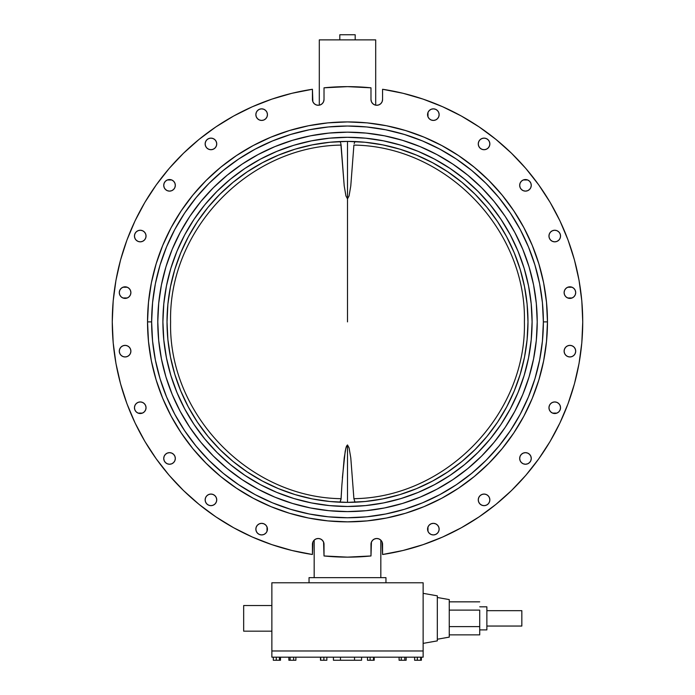 <?xml version="1.0" encoding="UTF-8"?>
<svg xmlns="http://www.w3.org/2000/svg" width="695" height="695" viewBox="0 0 695 695"><rect width="100%" height="100%" fill="white"/><g stroke="black" fill="none" stroke-linecap="round" stroke-linejoin="round"><path stroke-width="1.04" d="M380.825 577.649L380.825 540.154L380.825 577.649M314.175 540.154L314.175 577.649L314.175 540.154M355.188 39.876L355.188 34.75L339.812 34.75L339.812 39.876L339.812 34.75L355.188 34.75L355.188 39.876M342.374 121.981L327.901 122.876L308.484 125.76L289.45 130.53L270.972 137.141L253.232 145.533L236.404 155.619L220.636 167.313L206.102 180.492L192.923 195.026L181.23 210.793L171.144 227.621L162.752 245.361L171.144 227.621M375.7 105.171L375.7 39.876L319.3 39.876L319.3 105.171L319.3 39.876L375.7 39.876L375.7 105.171M569.909 286.818L572.124 287.252L567.693 287.252L565.808 288.512L564.557 290.388L564.114 292.604A5.795 5.795 0 0 1 569.909 286.818A5.795 5.795 0 0 1 575.703 292.604L575.26 290.388L574 288.512L575.26 290.388M554.749 241.834L552.534 241.391L550.657 240.14L552.534 241.391L550.657 240.14L549.398 238.263L548.954 236.039A5.795 5.795 0 0 1 554.749 230.245A5.795 5.795 0 0 1 560.544 236.039L560.101 238.263L558.85 240.14L556.964 241.391L554.749 241.834L556.964 241.391L558.85 240.14L560.101 238.263L560.544 236.039L560.101 238.263L558.85 240.14L556.964 241.391L554.749 241.834L556.964 241.391L558.85 240.14L560.101 238.263L560.544 236.039L560.101 233.824L558.85 231.948L556.964 230.688L554.749 230.245L556.964 230.688L558.85 231.948L556.964 230.688L554.749 230.245L552.534 230.688L554.749 230.245L556.964 230.688M520.121 183.106L519.678 185.33A5.795 5.795 0 0 1 525.472 179.536A5.795 5.795 0 0 1 531.267 185.33L530.824 187.546L529.564 189.422L530.824 187.546L531.267 185.33L530.824 183.106L531.267 185.33L530.824 187.546L529.564 189.422L527.687 190.682L525.472 191.125L523.257 190.682L521.372 189.422L523.257 190.682L525.472 191.125L527.687 190.682L525.472 191.125L523.257 190.682L521.372 189.422L520.121 187.546L519.678 185.33L520.121 183.106L521.372 181.23L520.121 183.106L519.678 185.33L520.121 187.546L519.678 185.33L520.121 183.106L521.372 181.23L523.257 179.97L527.687 179.97L529.564 181.23L527.687 179.97L523.257 179.97L527.687 179.97L529.564 181.23L530.824 183.106L531.267 185.33L530.824 183.106L529.564 181.23M478.707 141.702L478.264 143.917A5.795 5.795 0 0 1 484.059 138.123A5.795 5.795 0 0 1 489.853 143.917L489.41 146.132L488.159 148.018L489.41 146.132L489.853 143.917L489.41 141.702L489.853 143.917L489.41 146.132L488.159 148.018L486.283 149.269L484.059 149.712L481.844 149.269L479.967 148.018L481.844 149.269L484.059 149.712L486.283 149.269L484.059 149.712L481.844 149.269L479.967 148.018L478.707 146.132L478.264 143.917L478.707 141.702L479.967 139.817L481.844 138.566L484.059 138.123L486.283 138.566L488.159 139.817L486.283 138.566L484.059 138.123L481.844 138.566L479.967 139.817L478.707 141.702L478.264 143.917L478.707 146.132L478.264 143.917L478.707 141.702L479.967 139.817L481.844 138.566L484.059 138.123L486.283 138.566L488.159 139.817L489.41 141.702L489.853 143.917L489.41 141.702L488.159 139.817M427.555 114.64A5.795 5.795 0 0 1 433.35 108.846A5.795 5.795 0 0 1 439.144 114.64L438.701 116.856L437.442 118.732L435.565 119.992L433.35 120.435L431.126 119.992L433.35 120.435L435.565 119.992L437.442 118.732L438.701 116.856L439.144 114.64L438.701 112.416L439.144 114.64L438.701 116.856L437.442 118.732L435.565 119.992L433.35 120.435L431.126 119.992L433.35 120.435L435.565 119.992L437.442 118.732L438.701 116.856L439.144 114.64L438.701 112.416L439.144 114.64A5.795 5.795 0 0 1 433.35 120.435A5.795 5.795 0 0 1 427.555 114.64L427.99 112.416L429.249 110.54L431.126 109.28L433.35 108.846L431.126 109.28L429.249 110.54L427.99 112.416L427.555 114.64L427.99 112.416L429.249 110.54L431.126 109.28L433.35 108.846L431.126 109.28L429.249 110.54L427.99 112.416L427.99 116.856L429.249 118.732L431.126 119.992L429.249 118.732L427.99 116.856M255.856 114.64A5.795 5.795 0 0 1 261.65 108.846A5.795 5.795 0 0 1 267.445 114.64L267.01 112.416L267.445 114.64L267.01 112.416L265.751 110.54L267.01 112.416L267.445 114.64A5.795 5.795 0 0 1 261.65 120.435A5.795 5.795 0 0 1 255.856 114.64L256.299 112.416L255.856 114.64L256.299 116.856L255.856 114.64L256.299 112.416L255.856 114.64L256.299 116.856L257.558 118.732L256.299 116.856L255.856 114.64M205.59 141.702L205.147 143.917A5.795 5.795 0 0 1 210.941 138.123A5.795 5.795 0 0 1 216.736 143.917L216.293 146.132L215.033 148.018L216.293 146.132L216.736 143.917L216.293 141.702L216.736 143.917L216.293 146.132L215.033 148.018L213.157 149.269L210.941 149.712L208.717 149.269L206.841 148.018L208.717 149.269L210.941 149.712L213.157 149.269L210.941 149.712L208.717 149.269L206.841 148.018L205.59 146.132L205.147 143.917L205.59 141.702L206.841 139.817L205.59 141.702L205.147 143.917L205.59 146.132L205.147 143.917L205.59 141.702L206.841 139.817L208.717 138.566L210.941 138.123L213.157 138.566L215.033 139.817L213.157 138.566L210.941 138.123L208.717 138.566L210.941 138.123L213.157 138.566L215.033 139.817L216.293 141.702L216.736 143.917L216.293 141.702L215.033 139.817M164.176 183.106L163.733 185.33A5.795 5.795 0 0 1 169.528 179.536A5.795 5.795 0 0 1 175.322 185.33L174.879 187.546L173.628 189.422L174.879 187.546L175.322 185.33L174.879 183.106L175.322 185.33L174.879 187.546L173.628 189.422L171.743 190.682L169.528 191.125L167.313 190.682L165.436 189.422L167.313 190.682L169.528 191.125L171.743 190.682L169.528 191.125L167.313 190.682L165.436 189.422L164.176 187.546L163.733 185.33L164.176 183.106L165.436 181.23L164.176 183.106L163.733 185.33L164.176 187.546L163.733 185.33L164.176 183.106L165.436 181.23L167.313 179.97L171.743 179.97L173.628 181.23L171.743 179.97L167.313 179.97L171.743 179.97L173.628 181.23L174.879 183.106L175.322 185.33L174.879 183.106L173.628 181.23M134.456 236.039A5.795 5.795 0 0 1 140.251 230.245A5.795 5.795 0 0 1 146.046 236.039L145.602 238.263L146.046 236.039L145.602 233.824L146.046 236.039L145.602 238.263L146.046 236.039L145.602 233.824L144.343 231.948L145.602 233.824L146.046 236.039A5.795 5.795 0 0 1 140.251 241.834A5.795 5.795 0 0 1 134.456 236.039L134.9 238.263L134.456 236.039L134.9 238.263L136.15 240.14L134.9 238.263L134.456 236.039L134.9 233.824L136.15 231.948L138.036 230.688L140.251 230.245L142.466 230.688L144.343 231.948L142.466 230.688L140.251 230.245L138.036 230.688L140.251 230.245L142.466 230.688L144.343 231.948L145.602 233.824L144.343 231.948L142.466 230.688L140.251 230.245L138.036 230.688L136.15 231.948L138.036 230.688M119.74 290.388L120.999 288.512L119.74 290.388L120.999 288.512L119.74 290.388L119.297 292.604A5.795 5.795 0 0 1 125.091 286.818A5.795 5.795 0 0 1 130.886 292.604L130.443 290.388L129.192 288.512L127.307 287.252L122.876 287.252L125.091 286.818M125.091 356.961L122.876 356.518L125.091 356.961L122.876 356.518L125.091 356.961L127.307 356.518L129.192 355.267L130.443 353.39L130.886 351.166A5.795 5.795 0 0 1 125.091 356.961A5.795 5.795 0 0 1 119.297 351.166A5.795 5.795 0 0 1 125.091 345.372A5.795 5.795 0 0 1 130.886 351.166L130.443 348.951L129.192 347.074L127.307 345.815L125.091 345.372L122.876 345.815L120.999 347.074L122.876 345.815L120.999 347.074L119.74 348.951L119.297 351.166L119.74 353.39L120.999 355.267L119.74 353.39M134.456 407.73A5.795 5.795 0 0 1 140.251 401.945A5.795 5.795 0 0 1 146.046 407.73L145.602 409.954L144.343 411.831L142.466 413.091L138.036 413.091L142.466 413.091L144.343 411.831L145.602 409.954L146.046 407.73L145.602 405.515L146.046 407.73L145.602 409.954L144.343 411.831L142.466 413.091L138.036 413.091L142.466 413.091L144.343 411.831L145.602 409.954L146.046 407.73L145.602 405.515L146.046 407.73A5.795 5.795 0 0 1 140.251 413.525A5.795 5.795 0 0 1 134.456 407.73L134.9 405.515L136.15 403.639L138.036 402.379L140.251 401.945L138.036 402.379L136.15 403.639L134.9 405.515L134.456 407.73L134.9 405.515L136.15 403.639L138.036 402.379L140.251 401.945L138.036 402.379L136.15 403.639L134.9 405.515L134.456 407.73L134.9 409.954L136.15 411.831L138.036 413.091L136.15 411.831L134.9 409.954M164.176 456.233L163.733 458.448A5.795 5.795 0 0 1 169.528 452.654A5.795 5.795 0 0 1 175.322 458.448L174.879 460.663L173.628 462.549L174.879 460.663L175.322 458.448L174.879 456.233L175.322 458.448L174.879 460.663L173.628 462.549L171.743 463.8L169.528 464.243L167.313 463.8L165.436 462.549L167.313 463.8L169.528 464.243L171.743 463.8L169.528 464.243L167.313 463.8L165.436 462.549L164.176 460.663L163.733 458.448L164.176 456.233L165.436 454.356L167.313 453.097L169.528 452.654L171.743 453.097L173.628 454.356L171.743 453.097L169.528 452.654L167.313 453.097L165.436 454.356L164.176 456.233L163.733 458.448L164.176 460.663L163.733 458.448L164.176 456.233L165.436 454.356L167.313 453.097L169.528 452.654L171.743 453.097L173.628 454.356L174.879 456.233L175.322 458.448L174.879 456.233L173.628 454.356M205.59 497.637L205.147 499.861A5.795 5.795 0 0 1 210.941 494.067A5.795 5.795 0 0 1 216.736 499.861L216.293 502.077L215.033 503.953L216.293 502.077L216.736 499.861L216.293 497.637L216.736 499.861L216.293 502.077L215.033 503.953L213.157 505.213L210.941 505.656L208.717 505.213L206.841 503.953L208.717 505.213L210.941 505.656L213.157 505.213L210.941 505.656L208.717 505.213L206.841 503.953L205.59 502.077L205.147 499.861L205.59 497.637L206.841 495.761L205.59 497.637L205.147 499.861L205.59 502.077L205.147 499.861L205.59 497.637L206.841 495.761L208.717 494.51L210.941 494.067L213.157 494.51L215.033 495.761L213.157 494.51L210.941 494.067L208.717 494.51L210.941 494.067L213.157 494.51L215.033 495.761L216.293 497.637L216.736 499.861L216.293 497.637L215.033 495.761M261.65 534.933L259.435 534.49L257.558 533.239L259.435 534.49L257.558 533.239L256.299 531.354L255.856 529.138A5.795 5.795 0 0 1 261.65 523.344A5.795 5.795 0 0 1 267.445 529.138L267.01 531.354L265.751 533.239L263.874 534.49L261.65 534.933L263.874 534.49L265.751 533.239L267.01 531.354L267.445 529.138L267.01 531.354L265.751 533.239L263.874 534.49L261.65 534.933L263.874 534.49L265.751 533.239L267.01 531.354L267.01 526.923L265.751 525.046L263.874 523.787L261.65 523.344L263.874 523.787L261.65 523.344L259.435 523.787L261.65 523.344L263.874 523.787L265.751 525.046L267.01 526.923M427.555 529.138A5.795 5.795 0 0 1 433.35 523.344A5.795 5.795 0 0 1 439.144 529.138L438.701 531.354L439.144 529.138L438.701 526.923L439.144 529.138L438.701 531.354L439.144 529.138L438.701 526.923L437.442 525.046L438.701 526.923L439.144 529.138A5.795 5.795 0 0 1 433.35 534.933A5.795 5.795 0 0 1 427.555 529.138L427.99 531.354L427.555 529.138L427.99 531.354L429.249 533.239L427.99 531.354L427.99 526.923L429.249 525.046L431.126 523.787L433.35 523.344L435.565 523.787L437.442 525.046L435.565 523.787L433.35 523.344L431.126 523.787L433.35 523.344L435.565 523.787L437.442 525.046L438.701 526.923L437.442 525.046L435.565 523.787L433.35 523.344L431.126 523.787L429.249 525.046L431.126 523.787M478.707 497.637L478.264 499.861A5.795 5.795 0 0 1 484.059 494.067A5.795 5.795 0 0 1 489.853 499.861L489.41 502.077L488.159 503.953L486.283 505.213L484.059 505.656L481.844 505.213L479.967 503.953L481.844 505.213L484.059 505.656L486.283 505.213L488.159 503.953L489.41 502.077L489.853 499.861L489.41 497.637L489.853 499.861L489.41 502.077L488.159 503.953L486.283 505.213L484.059 505.656L481.844 505.213L479.967 503.953L478.707 502.077L478.264 499.861L478.707 497.637L479.967 495.761L478.707 497.637L478.264 499.861L478.707 502.077L478.264 499.861L478.707 497.637L479.967 495.761L481.844 494.51L484.059 494.067L486.283 494.51L488.159 495.761L486.283 494.51L484.059 494.067L481.844 494.51L484.059 494.067L486.283 494.51L488.159 495.761L489.41 497.637L489.853 499.861L489.41 497.637L488.159 495.761M520.121 456.233L519.678 458.448A5.795 5.795 0 0 1 525.472 452.654A5.795 5.795 0 0 1 531.267 458.448L530.824 460.663L529.564 462.549L530.824 460.663L531.267 458.448L530.824 456.233L531.267 458.448L530.824 460.663L529.564 462.549L527.687 463.8L525.472 464.243L523.257 463.8L521.372 462.549L523.257 463.8L525.472 464.243L527.687 463.8L525.472 464.243L523.257 463.8L521.372 462.549L520.121 460.663L519.678 458.448L520.121 456.233L521.372 454.356L520.121 456.233L519.678 458.448L520.121 460.663L519.678 458.448L520.121 456.233L521.372 454.356L523.257 453.097L525.472 452.654L527.687 453.097L529.564 454.356L527.687 453.097L525.472 452.654L523.257 453.097L525.472 452.654L527.687 453.097L529.564 454.356L530.824 456.233L531.267 458.448L530.824 456.233L529.564 454.356M548.954 407.73A5.795 5.795 0 0 1 554.749 401.945A5.795 5.795 0 0 1 560.544 407.73L560.101 405.515L560.544 407.73L560.101 405.515L558.85 403.639L560.101 405.515L560.544 407.73A5.795 5.795 0 0 1 554.749 413.525A5.795 5.795 0 0 1 548.954 407.73L549.398 405.515L548.954 407.73L549.398 409.954L548.954 407.73L549.398 405.515L548.954 407.73L549.398 409.954L550.657 411.831L549.398 409.954L548.954 407.73M575.26 353.39L574 355.267L575.26 353.39L574 355.267L575.26 353.39L575.703 351.166A5.795 5.795 0 0 1 569.909 356.961A5.795 5.795 0 0 1 564.114 351.166A5.795 5.795 0 0 1 569.909 345.372A5.795 5.795 0 0 1 575.703 351.166L575.26 348.951L574 347.074L575.26 348.951L574 347.074L572.124 345.815L569.909 345.372L567.693 345.815L565.808 347.074L564.557 348.951L564.114 351.166L564.557 353.39L565.808 355.267L567.693 356.518L569.909 356.961L572.124 356.518L569.909 356.961M162.908 321.889A184.592 184.592 0 0 1 347.5 137.297A184.592 184.592 0 0 1 532.092 321.889L531.197 303.793L528.539 285.88L524.143 268.305L518.036 251.251L510.295 234.875L500.982 219.333L490.192 204.79L478.021 191.368L464.599 179.197L450.056 168.407L434.514 159.094L418.138 151.354L401.084 145.246L383.51 140.85L365.596 138.192L347.5 137.297L329.404 138.192L311.49 140.85L293.916 145.246L276.862 151.354L260.486 159.094L244.944 168.407L230.401 179.197L216.979 191.368L204.808 204.79L194.018 219.333L184.705 234.875L176.964 251.251L170.857 268.305L166.461 285.88L163.803 303.793L162.908 321.889L163.803 339.985L166.461 357.899L170.857 375.474L176.964 392.527L184.705 408.903L194.018 424.437L204.808 438.988L216.979 452.41L230.401 464.581L244.944 475.371L260.486 484.684L276.862 492.425L293.916 498.532L311.49 502.928L329.404 505.586L347.5 506.481L365.596 505.586L383.51 502.928L401.084 498.532L418.138 492.425L434.514 484.684L450.056 475.371L464.599 464.581L478.021 452.41L490.192 438.988L500.982 424.437L510.295 408.903L518.036 392.527L524.143 375.474L528.539 357.899L531.197 339.985L532.092 321.889A184.592 184.592 0 0 1 347.5 506.481A184.592 184.592 0 0 1 162.908 321.889A184.592 184.592 0 0 1 347.5 137.297A184.592 184.592 0 0 1 532.092 321.889A184.592 184.592 0 0 1 347.5 506.481A184.592 184.592 0 0 1 162.908 321.889L163.803 303.793L166.461 285.88L170.857 268.305L176.964 251.251L184.705 234.875L194.018 219.333L204.808 204.79L216.979 191.368L230.401 179.197L244.944 168.407L260.486 159.094L276.862 151.354L293.916 145.246L311.49 140.85L329.404 138.192L347.5 137.297L365.596 138.192L383.51 140.85L401.084 145.246L418.138 151.354L434.514 159.094L450.056 168.407L464.599 179.197L478.021 191.368L490.192 204.79L500.982 219.333L510.295 234.875L518.036 251.251L524.143 268.305L528.539 285.88L531.197 303.793L532.092 321.889L531.197 339.985L528.539 357.899L524.143 375.474L518.036 392.527L510.295 408.903L500.982 424.437L490.192 438.988L478.021 452.41L464.599 464.581L450.056 475.371L434.514 484.684L418.138 492.425L401.084 498.532L383.51 502.928L365.596 505.586L347.5 506.481L329.404 505.586L311.49 502.928L293.916 498.532L276.862 492.425L260.486 484.684L244.944 475.371L230.401 464.581L216.979 452.41L204.808 438.988L194.018 424.437L184.705 408.903L176.964 392.527L170.857 375.474L166.461 357.899L163.803 339.985L162.908 321.889M157.782 321.889A189.718 189.718 0 0 1 347.5 132.172A189.718 189.718 0 0 1 537.218 321.889L536.305 303.289L533.569 284.881L529.051 266.819L522.779 249.288L514.813 232.46L505.248 216.484L494.154 201.533L481.652 187.737L467.857 175.236L452.897 164.142L436.929 154.577L420.101 146.61L402.57 140.338L384.509 135.82L366.091 133.084L347.5 132.172L328.909 133.084L310.491 135.82L292.43 140.338L274.899 146.61L258.071 154.577L242.103 164.142L227.143 175.236L213.348 187.737L200.846 201.533L189.752 216.484L180.187 232.46L172.221 249.288L165.949 266.819L161.431 284.881L158.695 303.289L157.782 321.889L158.695 340.481L161.431 358.898L165.949 376.959L172.221 394.491L180.187 411.318L189.752 427.286L200.846 442.246L213.348 456.042L227.143 468.543L242.103 479.628L258.071 489.202L274.899 497.16L292.43 503.432L310.491 507.958L328.909 510.695L347.5 511.607L366.091 510.695L384.509 507.958L402.57 503.432L420.101 497.16L436.929 489.202L452.897 479.628L467.857 468.543L481.652 456.042L494.154 442.246L505.248 427.286L514.813 411.318L522.779 394.491L529.051 376.959L533.569 358.898L536.305 340.481L537.218 321.889A189.718 189.718 0 0 1 347.5 511.607A189.718 189.718 0 0 1 157.782 321.889M151.345 283.013A199.969 199.969 0 0 0 147.531 321.889L151.632 321.889A195.868 195.868 0 0 0 347.5 517.758A195.868 195.868 0 0 0 543.368 321.889A195.868 195.868 0 0 0 347.5 126.021A195.868 195.868 0 0 0 151.632 321.889L147.531 321.889A199.969 199.969 0 0 1 347.5 121.92A199.969 199.969 0 0 1 547.469 321.889L543.368 321.889L547.469 321.889A199.969 199.969 0 0 0 543.655 283.013M543.603 282.743A199.969 199.969 0 0 0 538.912 263.996M538.816 263.683A199.969 199.969 0 0 0 502.155 195.113M502.007 194.939A199.969 199.969 0 0 0 474.45 167.382M474.277 167.234A199.969 199.969 0 0 0 405.706 130.573M405.394 130.478A199.969 199.969 0 0 0 386.646 125.786M386.377 125.734A199.969 199.969 0 0 0 308.623 125.734M308.354 125.786A199.969 199.969 0 0 0 289.607 130.478M289.294 130.573A199.969 199.969 0 0 0 220.723 167.234M220.55 167.382A199.969 199.969 0 0 0 192.993 194.939M192.845 195.113A199.969 199.969 0 0 0 156.184 263.683M156.088 263.996A199.969 199.969 0 0 0 151.397 282.743M581.819 342.757L579.048 363.459L581.819 342.757L582.749 321.889L581.819 301.022L582.749 321.889L581.819 301.022L579.048 280.32L574.444 259.939L568.058 240.053L559.927 220.81L550.127 202.367L538.721 184.87L525.82 168.442L511.503 153.23L495.891 139.347L511.503 153.23L495.891 139.347L479.116 126.907L461.306 115.996L442.593 106.717L423.125 99.124L403.074 93.295L382.571 89.273L382.571 99.481A5.795 5.795 0 0 1 376.777 105.275A5.795 5.795 0 0 1 370.982 99.481L371.425 101.696L372.685 103.581L374.562 104.832L376.777 105.275L379.001 104.832L380.877 103.581L382.137 101.696L382.571 99.481L382.571 89.273A235.249 235.249 0 0 1 382.571 554.506L382.137 542.083L380.877 540.197L379.001 538.946L376.777 538.503L374.562 538.946L372.685 540.197L371.425 542.083L370.982 555.965A235.249 235.249 0 0 1 324.018 555.965L323.575 542.083L322.315 540.197L320.438 538.946L318.223 538.503L315.999 538.946L314.123 540.197L312.863 542.083L312.429 554.506A235.249 235.249 0 0 1 312.429 89.273L312.863 101.696L314.123 103.581L315.999 104.832L318.223 105.275L320.438 104.832L318.223 105.275M324.018 87.813A235.249 235.249 0 0 1 370.982 87.813L370.982 99.481L370.982 87.813L347.5 86.64L324.018 87.813L324.018 99.481L324.018 87.813M112.251 321.889L113.181 301.022L112.251 321.889L113.181 342.757L115.952 363.459L120.556 383.831L126.942 403.726L135.073 422.96L144.873 441.412L156.279 458.909L169.18 475.337L183.497 490.548L199.109 504.431L183.497 490.548L199.109 504.431L215.884 516.872L233.694 527.774L252.407 537.061L271.875 544.645L291.926 550.475L312.429 554.506L312.429 544.298A5.795 5.795 0 0 1 318.223 538.503A5.795 5.795 0 0 1 324.018 544.298L324.018 555.965L347.5 557.138L370.982 555.965L370.982 544.298A5.795 5.795 0 0 1 376.777 538.503A5.795 5.795 0 0 1 382.571 544.298L382.571 554.506L403.074 550.475L423.125 544.645L442.593 537.061L461.306 527.774L479.116 516.872L495.891 504.431L511.503 490.548L495.891 504.431M574 296.704L572.124 297.964L574 296.704L575.26 294.828L575.703 292.604A5.795 5.795 0 0 1 569.909 298.398A5.795 5.795 0 0 1 564.114 292.604L564.557 294.828L565.808 296.704L567.693 297.964L572.124 297.964L574 296.704L575.26 294.828M560.544 236.039A5.795 5.795 0 0 1 554.749 241.834A5.795 5.795 0 0 1 548.954 236.039L549.398 233.824L550.657 231.948L552.534 230.688L550.657 231.948L549.398 233.824L548.954 236.039L549.398 238.263L548.954 236.039L549.398 233.824L550.657 231.948L552.534 230.688L554.749 230.245L552.534 230.688L550.657 231.948L549.398 233.824L548.954 236.039L549.398 238.263L550.657 240.14L549.398 238.263M433.35 108.846L435.565 109.28L437.442 110.54L435.565 109.28L437.442 110.54L438.701 112.416M261.65 108.846L263.874 109.28L265.751 110.54L263.874 109.28L261.65 108.846L263.874 109.28L265.751 110.54L267.01 112.416L265.751 110.54L263.874 109.28L261.65 108.846L259.435 109.28L257.558 110.54L256.299 112.416L257.558 110.54L259.435 109.28M267.445 114.64L267.01 116.856L265.751 118.732L267.01 116.856L265.751 118.732L263.874 119.992L261.65 120.435L259.435 119.992L257.558 118.732L259.435 119.992L261.65 120.435L263.874 119.992L261.65 120.435L259.435 119.992L257.558 118.732L256.299 116.856L257.558 118.732L259.435 119.992L261.65 120.435L263.874 119.992L265.751 118.732L263.874 119.992M140.251 241.834L138.036 241.391L136.15 240.14L138.036 241.391L140.251 241.834L138.036 241.391L136.15 240.14L134.9 238.263L136.15 240.14L138.036 241.391L140.251 241.834L142.466 241.391L144.343 240.14L145.602 238.263L144.343 240.14L142.466 241.391M120.999 296.704L119.74 294.828L120.999 296.704L122.876 297.964L127.307 297.964L129.192 296.704L130.443 294.828L130.886 292.604A5.795 5.795 0 0 1 125.091 298.398A5.795 5.795 0 0 1 119.297 292.604L119.74 294.828L120.999 296.704L122.876 297.964M140.251 401.945L142.466 402.379L144.343 403.639L142.466 402.379L144.343 403.639L145.602 405.515M267.445 529.138A5.795 5.795 0 0 1 261.65 534.933A5.795 5.795 0 0 1 255.856 529.138L256.299 526.923L257.558 525.046L259.435 523.787L257.558 525.046L256.299 526.923L255.856 529.138L256.299 531.354L255.856 529.138L256.299 526.923L257.558 525.046L259.435 523.787L261.65 523.344L259.435 523.787L257.558 525.046L256.299 526.923L255.856 529.138L256.299 531.354L257.558 533.239L256.299 531.354M433.35 534.933L431.126 534.49L429.249 533.239L431.126 534.49L433.35 534.933L431.126 534.49L429.249 533.239L427.99 531.354L429.249 533.239L431.126 534.49L433.35 534.933L435.565 534.49L437.442 533.239L438.701 531.354L437.442 533.239L435.565 534.49M554.749 401.945L556.964 402.379L558.85 403.639L556.964 402.379L554.749 401.945L556.964 402.379L558.85 403.639L560.101 405.515L558.85 403.639L556.964 402.379L554.749 401.945L552.534 402.379L550.657 403.639L549.398 405.515L550.657 403.639L552.534 402.379M560.544 407.73L560.101 409.954L558.85 411.831L560.101 409.954L558.85 411.831L556.964 413.091L552.534 413.091L550.657 411.831L552.534 413.091L556.964 413.091L552.534 413.091L550.657 411.831L549.398 409.954L550.657 411.831L552.534 413.091L556.964 413.091L558.85 411.831L556.964 413.091M474.364 167.313L488.898 180.492L474.364 167.313L458.596 155.619L441.768 145.533L424.028 137.141L405.55 130.53L386.516 125.76L367.099 122.876L347.5 121.92L327.901 122.876M523.856 227.621L532.248 245.361L523.856 227.621L513.77 210.793L502.077 195.026L488.898 180.492M546.505 302.29L547.469 321.889L546.505 302.29L543.629 282.874L538.86 263.839L532.248 245.361M502.077 448.753L488.898 463.287L502.077 448.753L513.77 432.985L523.856 416.157L532.248 398.417L538.86 379.939L543.629 360.905L546.505 341.488L547.469 321.889A199.969 199.969 0 0 1 347.5 521.858A199.969 199.969 0 0 1 147.531 321.889L148.495 341.488L151.371 360.905L156.14 379.939L162.752 398.417L171.144 416.157L181.23 432.985L192.923 448.753L206.102 463.287L220.636 476.466L236.404 488.159L253.232 498.245L270.972 506.638L289.45 513.249L308.484 518.018L327.901 520.894L347.5 521.858L367.099 520.894L386.516 518.018L405.55 513.249L424.028 506.638L441.768 498.245L458.596 488.159L474.364 476.466L488.898 463.287M113.181 301.022L115.952 280.32L120.556 259.939L126.942 240.053L135.073 220.81L144.873 202.367L156.279 184.87L169.18 168.442L183.497 153.23L199.109 139.347L215.884 126.907L233.694 115.996L252.407 106.717L271.875 99.124L291.926 93.295L312.429 89.273L312.429 99.481A5.795 5.795 0 0 0 318.223 105.275A5.795 5.795 0 0 0 324.018 99.481L323.575 101.696L322.315 103.581L320.438 104.832M134.9 233.824L136.15 231.948L134.9 233.824M427.99 526.923L429.249 525.046L427.99 526.923M579.048 363.459L574.444 383.831L568.058 403.726L559.927 422.96L550.127 441.412L538.721 458.909L525.82 475.337L511.503 490.548M183.497 153.23L199.109 139.347M574 288.512L572.124 287.252M560.101 233.824L558.85 231.948M527.687 179.97L523.257 179.97L521.372 181.23M530.824 187.546L531.267 185.33A5.795 5.795 0 0 1 525.472 191.125A5.795 5.795 0 0 1 519.678 185.33L520.121 187.546L521.372 189.422M523.257 190.682L525.472 191.125L527.687 190.682L529.564 189.422M486.283 138.566L484.059 138.123L481.844 138.566M489.41 146.132L489.853 143.917A5.795 5.795 0 0 1 484.059 149.712A5.795 5.795 0 0 1 478.264 143.917L478.707 146.132L479.967 148.018M481.844 149.269L484.059 149.712L486.283 149.269L488.159 148.018M213.157 138.566L210.941 138.123L208.717 138.566L206.841 139.817M216.293 146.132L216.736 143.917A5.795 5.795 0 0 1 210.941 149.712A5.795 5.795 0 0 1 205.147 143.917L205.59 146.132L206.841 148.018M208.717 149.269L210.941 149.712L213.157 149.269L215.033 148.018M171.743 179.97L167.313 179.97L165.436 181.23M174.879 187.546L175.322 185.33A5.795 5.795 0 0 1 169.528 191.125A5.795 5.795 0 0 1 163.733 185.33L164.176 187.546L165.436 189.422M167.313 190.682L169.528 191.125L171.743 190.682L173.628 189.422M122.876 287.252L120.999 288.512M120.999 347.074L119.74 348.951M120.999 355.267L122.876 356.518M171.743 453.097L169.528 452.654L167.313 453.097M174.879 460.663L175.322 458.448A5.795 5.795 0 0 1 169.528 464.243A5.795 5.795 0 0 1 163.733 458.448L164.176 460.663L165.436 462.549M167.313 463.8L169.528 464.243L171.743 463.8L173.628 462.549M213.157 494.51L210.941 494.067L208.717 494.51L206.841 495.761M216.293 502.077L216.736 499.861A5.795 5.795 0 0 1 210.941 505.656A5.795 5.795 0 0 1 205.147 499.861L205.59 502.077L206.841 503.953M208.717 505.213L210.941 505.656L213.157 505.213L215.033 503.953M486.283 494.51L484.059 494.067L481.844 494.51L479.967 495.761M489.41 502.077L489.853 499.861A5.795 5.795 0 0 1 484.059 505.656A5.795 5.795 0 0 1 478.264 499.861L478.707 502.077L479.967 503.953M481.844 505.213L484.059 505.656L486.283 505.213M527.687 453.097L525.472 452.654L523.257 453.097L521.372 454.356M530.824 460.663L531.267 458.448A5.795 5.795 0 0 1 525.472 464.243A5.795 5.795 0 0 1 519.678 458.448L520.121 460.663L521.372 462.549M523.257 463.8L525.472 464.243L527.687 463.8L529.564 462.549M574 347.074L572.124 345.815M572.124 356.518L574 355.267M162.752 245.361L156.14 263.839L151.371 282.874L148.495 302.29L147.531 321.889A199.969 199.969 0 0 0 151.345 360.766M151.397 361.035A199.969 199.969 0 0 0 156.088 379.783M156.184 380.087A199.969 199.969 0 0 0 192.845 448.657M192.993 448.84A199.969 199.969 0 0 0 220.55 476.396M220.723 476.544A199.969 199.969 0 0 0 289.294 513.205M289.607 513.292A199.969 199.969 0 0 0 308.354 517.992M308.623 518.044A199.969 199.969 0 0 0 386.377 518.044M386.646 517.992A199.969 199.969 0 0 0 405.394 513.292M405.706 513.205A199.969 199.969 0 0 0 474.277 476.544M474.45 476.396A199.969 199.969 0 0 0 502.007 448.84M502.155 448.657A199.969 199.969 0 0 0 538.816 380.087M538.912 379.783A199.969 199.969 0 0 0 543.603 361.035M543.655 360.766A199.969 199.969 0 0 0 547.469 321.889M543.368 321.889L542.43 341.089L539.607 360.097L534.933 378.749L528.461 396.845L520.242 414.22L510.356 430.709L498.906 446.147L486.005 460.385L471.757 473.295L456.32 484.745L439.831 494.632L422.456 502.85L404.36 509.322L385.716 513.996L366.699 516.811L347.5 517.758L328.301 516.811L309.284 513.996L290.64 509.322L272.544 502.85L255.169 494.632L238.68 484.745L223.243 473.295L208.995 460.385L196.094 446.147L184.644 430.709L174.758 414.22L166.539 396.845L160.067 378.749L155.393 360.097L152.57 341.089L151.632 321.889L152.57 302.69L155.393 283.673L160.067 265.03L166.539 246.934L174.758 229.559L184.644 213.07L196.094 197.632L208.995 183.384L223.243 170.484L238.68 159.025L255.169 149.147L272.544 140.929L290.64 134.456L309.284 129.783L328.301 126.959L347.5 126.021L366.699 126.959L385.716 129.783L404.36 134.456L422.456 140.929L439.831 149.147L456.32 159.025L471.757 170.484L486.005 183.384L498.906 197.632L510.356 213.07L520.242 229.559L528.461 246.934L534.933 265.03L539.607 283.673L542.43 302.69L543.368 321.889M162.743 278.791L164.906 270.381M296.001 139.295L304.401 137.132M390.599 137.132L399 139.295M530.094 270.381L532.257 278.791M532.257 364.988L530.094 373.389L532.257 364.988M399 504.483L390.599 506.646M304.401 506.646L296.001 504.483M164.906 373.389L162.743 364.988M537.218 321.889L536.505 338.248M189.752 427.286L181.934 414.524M167.017 321.889A180.483 180.483 0 0 1 347.5 141.398A180.483 180.483 0 0 1 527.983 321.889L527.114 304.202L524.516 286.679L520.216 269.495L514.248 252.815L506.672 236.804L497.568 221.618L487.021 207.388L475.119 194.261L462.001 182.368L447.771 171.821L432.577 162.717L416.566 155.141L399.894 149.173L382.71 144.873L365.188 142.267L347.5 141.398L329.812 142.267L312.29 144.873L295.106 149.173L278.434 155.141L262.423 162.717L247.229 171.821L232.999 182.368L219.881 194.261L207.979 207.388L197.432 221.618L188.328 236.804L180.752 252.815L174.784 269.495L170.484 286.679L167.886 304.202L167.017 321.889L167.886 339.577L170.484 357.1L174.784 374.284L180.752 390.955L188.328 406.966L197.432 422.16L207.979 436.391L219.881 449.509L232.999 461.411L247.229 471.957L262.423 481.062L278.434 488.637L295.106 494.605L312.29 498.906L329.812 501.503L347.5 502.372L365.188 501.503L382.71 498.906L399.894 494.605L416.566 488.637L432.577 481.062L447.771 471.957L462.001 461.411L475.119 449.509L487.021 436.391L497.568 422.16L506.672 406.966L514.248 390.955L520.216 374.284L524.516 357.1L527.114 339.577L527.983 321.889A180.483 180.483 0 0 1 347.5 502.372A180.483 180.483 0 0 1 167.017 321.889M230.401 179.197L244.944 168.407M490.192 204.79L500.982 219.333M169.728 290.701L170.484 286.679M188.328 236.804L197.432 221.618M207.179 208.37L207.979 207.388M232.999 182.368L233.98 181.569M312.29 144.873L316.312 144.117M378.688 144.117L382.71 144.873M461.02 181.569L462.001 182.368M487.021 207.388L487.82 208.37M524.516 286.679L525.272 290.701M525.272 353.077L524.516 357.1M487.82 435.409L487.021 436.391M462.001 461.411L461.02 462.21M447.771 471.957L432.577 481.062M382.71 498.906L378.688 499.662M316.312 499.662L312.29 498.906M233.98 462.21L232.999 461.411M207.979 436.391L207.179 435.409M197.432 422.16L188.328 406.966M170.484 357.1L169.728 353.077M340.828 143.526L344.207 185.86L345.928 195.938L347.5 198.831L347.5 141.398L347.5 198.831L345.928 195.938L344.207 185.86L341.097 145.099C248.88 146.185 168.346 229.697 170.596 321.889C168.346 414.081 248.88 497.585 341.097 498.68L339.959 502.303L341.01 499.47L341.879 485.067L341.097 498.68C248.88 497.585 168.346 414.081 170.596 321.889C168.346 229.697 248.88 146.185 341.097 145.099L340.828 143.526M340.281 142.101L340.576 142.796L340.281 142.101M341.879 485.153L344.216 457.901L345.936 447.832L347.5 444.948L347.5 502.372L347.5 444.948L346.458 446.207L345.207 451.159L342.374 477.839M347.5 321.889L347.5 198.831L347.5 321.889M353.903 145.099C446.12 146.185 526.654 229.697 524.404 321.889C526.654 414.081 446.12 497.585 353.903 498.68L355.049 502.32L353.903 498.68C446.12 497.585 526.654 414.081 524.404 321.889C526.654 229.697 446.12 146.185 353.903 145.099L350.784 185.878L349.064 195.947L347.5 198.831L349.064 195.947L350.784 185.878L353.903 145.099M355.041 141.476L354.172 143.544L355.041 141.476M353.903 498.68L350.793 457.918L349.072 447.841L347.5 444.948L349.072 447.841L350.793 457.918L353.894 498.497M271.867 605.536L243.667 605.536L243.667 631.173L271.867 631.173L243.667 631.173L243.667 605.536L271.867 605.536M385.96 582.775L385.96 577.649L309.04 577.649L309.04 582.775L309.04 577.649L385.96 577.649L385.96 582.775M271.867 650.972L271.867 582.775L423.133 582.775L423.133 650.972L423.133 582.775L271.867 582.775L271.867 650.972L423.133 650.972L423.133 657.175L423.133 650.972L271.867 650.972L423.133 650.972L271.867 650.972L271.867 657.175L423.133 657.175L271.867 657.175L271.867 650.972M437.32 595.841L437.32 640.877L423.133 643.379L437.32 640.877L437.32 595.841L423.133 593.339L437.32 595.841M449.257 637.124L437.32 639.226L449.257 637.124L449.257 599.594L437.32 597.491L449.257 599.594L449.257 637.124M333.426 660.25L340.463 660.25L340.463 657.175L340.463 660.25L354.537 660.25L354.537 657.175L354.537 660.25L361.574 660.25L361.574 657.175L361.574 660.25L333.426 660.25L333.426 657.175L333.426 660.25M486.874 606.822L479.715 606.822L486.874 606.822L486.874 629.896L486.874 606.822M479.715 629.896L486.874 629.896L479.715 629.896M479.715 610.106L479.715 626.612L479.715 610.106L449.257 610.106L479.715 610.106M479.715 634.865L479.715 626.612L449.257 626.612L479.715 626.612L479.715 634.865L449.257 634.865L479.715 634.865M449.257 601.844L479.715 601.844L449.257 601.844M521.841 610.67L486.874 610.67L521.841 610.67L521.841 626.047L486.874 626.047L521.841 626.047L521.841 610.67M406.141 660.25L406.141 657.175L406.141 660.25L404.785 660.25L404.785 657.175L404.785 660.25L401.267 660.25L401.267 657.175L401.267 660.25L399.095 660.25L399.095 657.175L399.095 660.25L406.141 660.25M421.379 660.25L421.379 657.175L421.379 660.25L421.361 657.175L421.361 660.25L417.33 660.25L417.33 657.175L417.33 660.25L414.628 660.25L414.628 657.175L414.628 660.25L414.646 657.175L414.646 660.25L420.684 660.25L420.684 657.175L420.684 660.25L421.379 660.25M367.464 657.175L367.464 660.25L367.464 657.175M374.197 660.25L374.197 657.175L374.197 660.25L373.493 660.25L373.493 657.175L373.493 660.25L370.122 660.25L370.122 657.175L370.122 660.25L367.464 660.25L374.197 660.25M320.473 657.175L320.473 660.25L320.473 657.175M326.841 660.25L326.841 657.175L326.841 660.25L323.879 660.25L323.879 657.175L323.879 660.25L320.699 660.25L320.699 657.175L320.473 660.25L326.841 660.25M279.659 660.25L279.659 657.175L279.659 660.25L279.451 657.175L279.451 660.25L276.271 660.25L276.271 657.175L276.271 660.25L273.309 660.25L273.309 657.175L273.309 660.25L280.502 660.25L280.502 657.175L280.502 660.25L279.659 660.25M295.888 657.175L295.888 660.25L293.629 660.25L293.629 657.175L293.629 660.25L290.128 660.25L290.128 657.175L290.128 660.25L288.877 660.25L288.877 657.175L288.877 660.25L295.888 660.25L295.888 657.175"/></g></svg>
